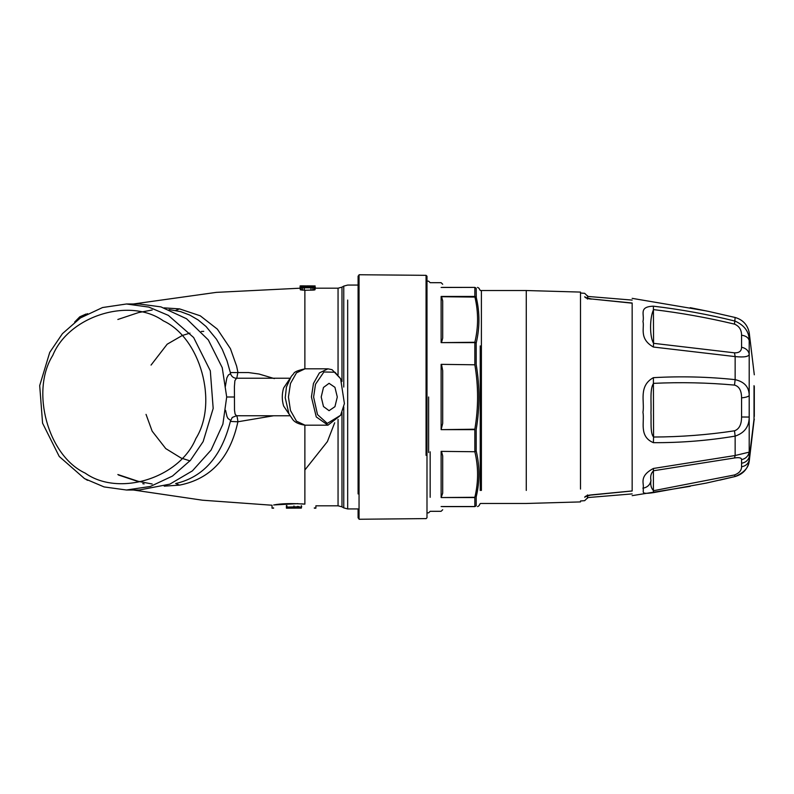 <?xml version="1.0" encoding="UTF-8"?>
<svg xmlns="http://www.w3.org/2000/svg" width="794" height="794" viewBox="0 0 794 794"><rect width="100%" height="100%" fill="white"/><g stroke="black" fill="none" stroke-linecap="round" stroke-linejoin="round"><path stroke-width="1.19" d="M321.203 397L323.486 387.452L329.063 383.323L334.939 387.323L337.291 397L334.939 406.677L329.063 410.677L323.486 406.548L321.203 397M313.6 397L315.516 384.236L323.912 371.979L334.979 372.227L340.616 378.698L344.407 403.59L340.616 415.292L327.297 423.41L317.511 414.607L313.6 397M754.3 386.36L754.3 416.483L754.3 386.36M426.993 277.195L426.993 454.883M426.993 397L426.993 276.233L426.06 275.329L426.06 455.339M442.695 284.262L441.127 282.694L430.169 282.694L428.621 281.145L426.993 281.145L426.993 282.604M426.993 511.167L426.993 512.855L428.621 512.855L430.169 511.306L441.127 511.306L442.695 509.738M358.094 469.353L358.094 283.488L358.094 285.066L347.673 285.066L343.762 286.108L343.762 387.055M358.094 397L358.094 493.937C358.094 513.738 358.094 513.738 358.094 493.937L358.094 300.063C358.094 280.262 358.094 280.262 358.094 300.063L358.094 397M195.84 438.586C179.702 478.117 118.862 497.113 85.216 473.125C48.077 455.954 30.232 391.214 52.761 355.414C68.899 315.883 129.73 296.887 163.385 320.875C200.525 338.046 218.37 402.786 195.84 438.586M203.145 441.593L190.441 460.341L172.447 476.082L150.344 486.464L126.445 490.007L104.083 486.921L84.541 478.623L59.242 456.481L42.578 423.182L39.7 385.586L49.734 352.407L62.438 333.659L80.442 317.918L102.545 307.536L126.445 303.993L148.796 307.079L168.348 315.377L193.637 337.519L210.311 370.818L213.179 408.414L203.145 441.593M301.71 506.572L301.353 507.634M296.628 508.12L286.406 508.18L286.406 505.629M301.353 508.12L286.872 508.12L301.353 508.12M297.661 506.78L287.041 507.088L301.313 507.356L297.661 506.364M126.445 490.007L139.297 490.007L169.837 484.151L192.416 470.862L211.085 450.049L222.886 424.155L226.697 397L222.231 367.662L208.326 339.941L186.53 318.741L160.924 306.881L139.297 303.993L126.445 303.993M334.671 422.785L327.396 441.593L304.876 469.979M297.71 507.356L297.71 507.922M299.874 507.356L299.874 507.922M287.081 507.356L287.081 508.041M286.872 505.579L286.872 508.12M301.353 505.669L301.353 508.041M287.041 506.512L287.041 507.356M301.313 506.542L301.313 507.088M340.616 378.708L332.081 369.696L327.982 368.823L319.396 372.902L313.451 383.492L311.427 397L316.27 416.929L327.982 425.177L340.616 415.292M217.358 329.143L230.429 348.665L236.642 366.213L237.892 372.217L236.88 377.716L234.885 380.703L234.409 386.539L234.508 410.17L235.093 414.071L236.453 415.748L232.245 417.455L230.359 421.425C221.516 456.52 203.284 477.224 175.663 483.536L179.533 485.134C210.648 478.99 230.101 457.87 237.892 421.783L230.359 421.425M230.528 420.344L227.987 418.478L226.975 416.463L225.575 410.329M273.483 415.788L237.892 421.773C237.535 418.051 237.059 416.046 236.453 415.748L290.058 415.788M274.377 378.589L259.033 374.024L248.502 372.565L230.359 372.575L230.538 373.656C231.441 376.336 233.198 377.855 235.808 378.222L290.058 378.212M230.528 373.656L228.344 375.046L226.816 377.974L225.178 387.403M230.359 372.575L226.985 360.784L222.31 349.469L216.484 339.217L206.063 326.523L198.222 320.002L189.746 315.049L180.575 311.615L169.122 309.571M152.12 484.003L136.25 480.926L118.475 475.011M293.959 506.294C320.22 508.339 320.22 508.339 293.959 506.294C267.697 508.339 267.697 508.339 293.959 506.294M142.771 483.665L144.111 483.933M164.219 486.146L179.533 485.134M302.792 287.359L313.164 287.12L302.792 286.892M293.959 505.996C322.235 508.368 322.235 508.368 293.959 505.996C265.682 508.368 265.682 508.368 293.959 505.996M314.315 508.18L315.883 508.18L314.315 507.882M273.602 507.882L272.034 508.18L273.602 508.18M146.036 414.379L152.15 431.152L165.748 448.59L181.062 458.019L189.974 460.877M304.876 425.177L304.876 504.13C319.317 506.225 319.317 506.225 304.876 504.13C291.477 503.237 281.136 503.505 273.851 504.944L297.929 503.624M273.662 504.974L276.61 504.547M301.541 503.843L304.856 504.13M310.99 286.545L315.019 286.882L312.826 287.785L302.534 287.785L300.053 287.12L310.99 286.545M164.1 307.873L179.543 308.886L200.247 315.804L217.348 329.133M314.533 286.753L314.861 286.029L302.454 285.85M300.221 286.932L300.221 286.158L302.454 286.108M302.137 286.614L300.221 286.277M304.152 286.545L302.454 286.386M304.479 286.545L308.797 286.267L304.479 285.929L314.533 286.187M304.876 368.823L304.876 290.267L300.321 289.79L300.053 287.12M300.321 289.79L300.321 287.368M301.164 290.028L301.164 287.607M300.142 285.939L300.142 286.971L300.46 285.969M300.737 286.128L300.142 285.89M300.737 285.87L302.454 285.87M307.367 285.87L315.158 285.939M151.049 365.081L167.177 344.209L182.263 335.505L189.974 333.123M201.319 331.465L203.73 331.356M304.876 290.267L314.176 290.018L314.176 287.607M314.176 290.018L315.019 289.77L315.019 287.368M315.019 289.77L315.307 287.12M359.037 283.974L359.037 338.611M426.06 275.329L359.047 274.744L359.047 519.256L359.047 276.441M428.621 452.54L428.621 397M442.695 506.612C442.695 510.78 442.695 510.78 442.695 506.612L474.852 506.612C478.484 506.612 478.484 506.612 474.852 506.612L476.202 505.798C479.834 505.838 479.834 505.838 476.202 505.798L476.202 496.855C479.834 481.601 479.834 466.316 476.202 451.002L476.202 429.425C479.834 407.808 479.834 386.192 476.202 364.575L476.202 342.998C479.804 327.783 479.834 312.618 476.291 297.502L476.202 288.202C479.834 288.162 479.834 288.162 476.202 288.202L474.852 287.388L441.127 287.458C441.127 281.126 441.127 281.126 441.127 287.458L474.852 287.388C478.484 287.388 478.484 287.388 474.852 287.388L442.695 287.388C442.695 283.22 442.695 283.22 442.695 287.388M476.202 505.798L474.852 506.612L441.127 506.542C441.127 512.874 441.127 512.874 441.127 506.542L474.852 506.542L474.852 497.55L441.127 497.55L442.695 493.163L442.695 455.845L441.573 451.736L442.695 455.845M442.695 370.609L441.573 364.793L442.695 370.609L442.695 423.391L441.127 429.653L474.852 429.207C478.484 407.739 478.484 386.261 474.852 364.793L441.127 364.347L441.127 429.653L474.852 429.653L474.852 451.369L476.202 451.002L474.852 451.736L441.127 451.369L474.852 451.736C478.484 466.912 478.484 482.097 474.852 497.282L441.127 497.55L441.127 451.369M441.127 342.631L441.127 296.45L442.695 300.837L441.573 296.718L474.931 297.075C478.474 312.121 478.454 327.188 474.852 342.264L476.202 342.998L474.852 342.264L441.127 342.631L474.852 342.631L474.852 364.793L441.127 364.347M430.169 497.312L430.169 451.806M441.573 342.264L442.695 338.155L442.695 300.837M480.241 345.926L480.241 490.494M441.127 296.45L474.852 296.45L476.202 297.145L474.852 296.45L474.852 287.458L476.202 288.202M580.493 489.074L580.493 292.083L526.273 290.525L481.392 290.525L481.392 490.444M587.858 296.549L587.471 295.696M587.689 298.286L587.689 296.648M587.481 494.99L587.471 498.304L587.689 495.714M741.566 466.763L741.566 459.647C741.546 457.82 739.194 457.255 734.5 457.969L653.561 470.753C651.02 473.095 650.157 476.34 650.971 480.499C650.266 484.787 651.13 488.191 653.561 490.702L734.5 474.961C739.194 473.155 741.546 470.415 741.566 466.763C745.735 465.999 748.276 463.785 749.199 460.103L749.199 452.133L735.145 455.518L653.402 468.47C637.83 476.698 644.956 484.618 642.951 488.211C644.639 491.546 639.051 494.751 653.402 492.637L706.203 483.099L735.145 476.519C744.514 472.44 749.199 466.971 749.199 460.103L749.199 461.493C747.482 469.284 742.797 474.286 735.145 476.519L719.682 480.152M741.566 459.647C745.735 458.674 748.276 456.163 749.199 452.133L749.199 395.591C749.199 387.135 744.504 381.815 735.145 379.641C708.099 376.793 680.855 376.128 653.402 377.656C638.168 386.003 644.857 402.002 642.951 412.165C644.728 421.793 638.664 436.492 653.402 442.675C680.855 442.804 708.099 440.62 735.145 436.114C744.514 432.958 749.199 426.606 749.199 417.048L741.566 416.999L741.566 397.863C745.735 397.437 748.276 396.672 749.199 395.591L749.199 340.457C749.199 331.832 744.504 325.381 735.145 321.113C708.099 314.384 680.855 309.412 653.402 306.186C638.168 306.702 644.857 314.851 642.951 321.441C644.728 327.456 638.664 338.701 653.402 347.038L735.145 356.595C744.514 357.518 749.199 356.635 749.199 353.935C748.276 350.382 745.735 348.149 741.566 347.236L741.566 335.217C745.735 335.763 748.276 337.51 749.199 340.457L749.199 333.897M587.828 296.569L587.481 299.01M754.022 385.666L754.022 420.641L749.199 461.493M734.5 474.961L735.145 476.519M741.566 397.863C741.546 390.628 739.194 386.37 734.5 385.09C707.732 382.668 680.756 382.083 653.561 383.353C649.681 388.594 651.477 402.588 650.971 412.404C651.388 420.691 650.038 433.097 653.561 437.028L653.402 442.675M653.402 377.656L653.561 437.028C680.736 436.938 707.722 434.864 734.5 430.805C739.194 429.127 741.546 424.522 741.566 416.999M734.5 385.09L735.145 379.641L735.145 356.595L734.5 352.834C739.194 352.973 741.546 351.107 741.566 347.236M741.566 335.217C741.546 329.808 739.194 326.106 734.5 324.121C707.732 317.719 680.756 312.886 653.561 309.61C649.571 317.918 649.571 336.835 653.561 343.326L653.402 347.038M734.5 324.121L735.145 317.481L708.635 311.417L735.145 317.481C742.797 319.714 747.482 324.716 749.199 332.507L754.3 374.798M734.5 457.969L735.145 455.518L735.145 436.114L734.5 430.805M653.402 468.47L653.402 492.637M734.5 352.834L653.561 343.326L653.402 306.186M690.204 307.675L708.635 311.417M632.163 303.05C632.163 296.807 632.163 296.807 632.163 303.05L632.163 303.05M584.682 497.223L586.994 495.972L584.682 497.223C584.682 501.808 584.682 501.808 584.682 497.223C585.307 496.052 587.54 495.277 591.381 494.88L632.163 490.95C632.163 497.193 632.163 497.193 632.163 490.95L632.163 303.179L591.371 298.961L632.173 303.02M591.381 299.12C587.54 298.723 585.307 297.949 584.682 296.777L586.994 298.028M591.381 494.88L586.756 496.091L587.491 494.93L586.756 496.091M289.334 414.528L283.617 406.002C281.83 399.997 281.83 394.003 283.617 387.998L289.334 379.472M226.697 397L234.399 397M290.475 383.492L288.44 397L290.475 410.508L296.49 421.167L305.005 425.177C298.534 424.204 294.306 422.12 292.341 418.934L288.907 413.704L285.225 397.804L286.436 387.006L291.239 376.455L293.75 373.587C294.068 371.989 297.829 370.401 305.005 368.823L296.49 372.833L290.475 383.492M87.628 480.34L86.02 479.467M304.499 287.458L304.499 286.813M310.861 287.458L310.861 286.813M179.533 308.866L175.663 310.464M87.628 313.66L86.02 314.533M300.579 286.803L300.579 286.306M302.534 290.207L302.534 287.785M304.37 290.267L304.37 287.855M315.883 508.18L315.883 505.808L338.055 505.808L338.055 419.371M310.99 290.267L310.99 287.855M312.826 290.197L312.826 287.785M341.976 412.493L341.976 506.85L338.055 505.808M341.976 381.507L341.976 287.15L338.055 288.192L338.055 374.629M347.673 476.152L347.673 508.934L343.762 507.892L343.762 406.945M359.037 518.79L358.094 517.877L358.094 508.934L347.673 508.934L347.673 397L347.673 462.971M347.673 397L347.673 300.063C347.673 280.262 347.673 280.262 347.673 300.063L347.673 397L347.673 300.063C347.673 280.262 347.673 280.262 347.673 300.063L347.673 397M359.047 519.256L426.06 518.601M741.814 463.22C745.973 462.346 748.524 459.984 749.447 456.133L754.022 419.182M526.273 290.525L526.273 490.444M650.971 480.499C650.157 484.767 647.477 487.337 642.951 488.211M584.682 296.777C584.682 292.192 584.682 292.192 584.682 296.777M305.005 368.823L327.982 368.823M327.982 425.177L305.005 425.177M152.17 483.993L138.583 481.442L117.849 474.524M133.342 490.007L202.41 500.2L272.034 505.232L272.034 508.18M152.17 310.007L138.583 312.558L117.849 319.476M86.02 314.047L79.787 316.806L74.636 322.086M300.053 288.202L216.345 292.371L133.342 303.993M338.055 288.192L315.307 288.192M343.762 507.892L341.976 506.85M341.976 287.15L343.762 286.108M359.037 275.21L358.094 276.123L358.094 285.066M426.06 518.671L426.993 517.738L426.993 389.804M580.493 501.917L526.273 503.475L481.392 503.475L480.241 503.535L478.921 505.828L477.561 506.612M481.392 290.525L480.241 290.465L478.921 288.172L477.561 287.388M580.493 293.026L584.682 293.323L587.858 296.44L632.163 300.092M580.493 500.974L584.682 500.677L587.858 497.56L632.163 493.908M587.491 299.07L586.756 297.909L591.371 298.961M632.163 495.645L690.204 486.325M632.163 298.355L706.203 310.901M632.173 490.98L591.371 495.039M754.022 420.641L754.3 419.202"/></g></svg>
